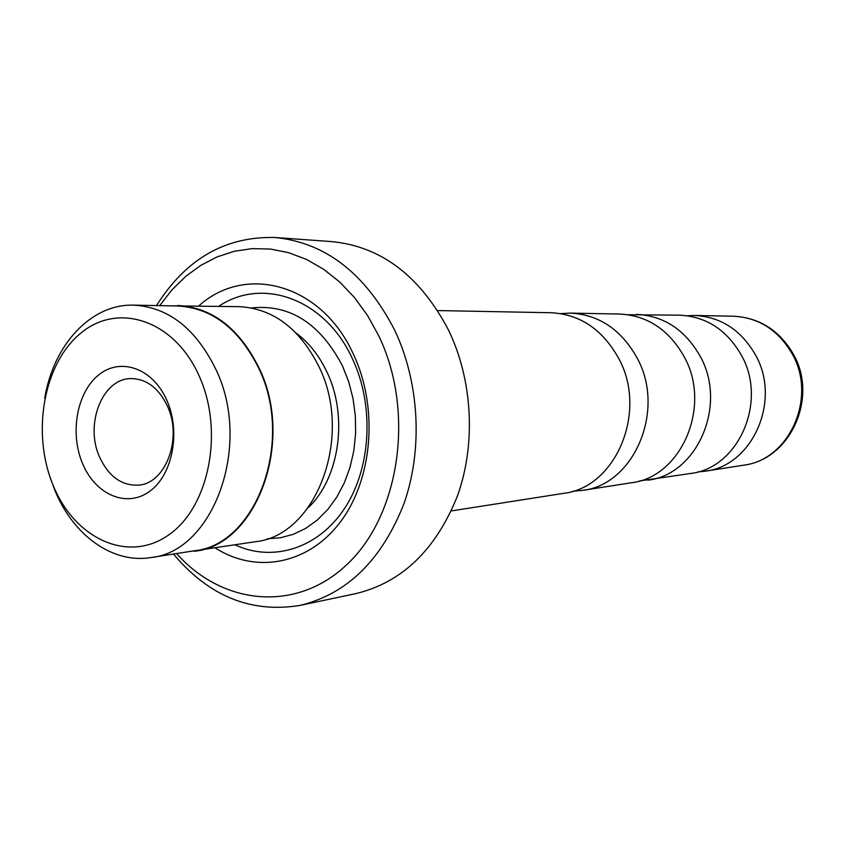 <?xml version="1.0" encoding="UTF-8"?>
<svg xmlns="http://www.w3.org/2000/svg" width="845" height="845" viewBox="0 0 845 845"><rect width="100%" height="100%" fill="white"/><g stroke="black" fill="none" stroke-linecap="round" stroke-linejoin="round"><path stroke-width="1.27" d="M572.878 491.209L582.458 490.406L631.226 482.77C681.112 477.351 712.039 406.413 684.228 356.822C668.934 329.761 647.439 315.491 619.712 314.044L570.364 313.104L560.763 313.601M639.464 480.942L690.608 473.475C738.34 468.214 767.894 401.724 741.424 355.291C726.869 329.941 706.325 316.569 679.813 315.185L628.131 314.741M451.304 510.929L563.446 493.374C615.646 487.797 648.052 411.79 618.783 358.576C602.686 329.55 580.135 314.266 551.13 312.734L437.636 310.569M199.166 376.004C174.524 320.181 118.311 301.834 81.035 332.962C43.38 363.318 31.191 433.316 53.33 485.79C74.909 538.645 127.87 563.467 168.239 535.244C208.968 507.866 224.411 431.394 199.166 376.004M50.108 477.298L54.883 490.364C73.135 535.149 112.469 563.942 150.811 557.573C213.426 551.743 252.475 444.966 215.95 369.529C195.882 328.568 168.43 307.105 133.605 305.14C90.88 303.809 53.309 345.013 44.722 398.344M166.856 400.34C181.031 431.964 172.538 475.312 149.396 491.526C126.454 508.215 95.453 494.621 82.641 463.725C69.501 433.073 76.906 391.879 99.023 374.673C120.93 357.012 153.019 368.452 166.856 400.34M99.594 457.06C108.635 476.432 121.553 485.79 138.358 485.136C165.609 483.784 182.742 438.397 167.447 406.17C158.733 388.045 146.618 378.856 131.091 378.602C102.456 378.264 84.458 424.296 99.594 457.06M150.811 557.573L194.361 550.771C256.13 544.919 294.662 441.428 258.781 368.378C239.072 328.694 212.032 307.897 177.661 305.974L133.605 305.14M582.458 490.406C634.025 484.861 666.029 410.279 637.162 358.079C621.286 329.603 599.02 314.615 570.364 313.104M647.83 480.171C697.125 474.795 727.672 405.104 700.241 356.4C685.147 329.803 663.906 315.798 636.517 314.361M697.875 471.911L705.237 471.183C752.42 465.965 781.614 400.572 755.483 354.921C741.118 329.983 720.827 316.833 694.622 315.47L687.228 315.755M300.091 605.39L356.009 593.57C402.03 582.385 435.84 549.831 457.451 495.92C476.147 443.963 472.682 379.88 448.42 329.877C419.954 275.924 381.148 246.508 332.011 241.628L275.016 237.508C325.325 242.515 365.146 273.262 394.478 329.751C419.469 382.109 423.123 449.286 403.973 503.62C381.834 559.992 347.211 593.919 300.091 605.39C251.145 613.417 208.937 596.295 173.468 554.035M176.584 553.549C223.122 605.96 298.158 613.174 349.165 562.379C400.477 512.207 414.589 410.005 378.782 335.887L367.67 315.692L354.583 297.651L339.806 282.093L323.667 269.291L306.503 259.436L288.641 252.676L270.432 249.064L252.232 248.61L234.35 251.261L217.102 256.901L200.772 265.372L185.604 276.473L171.841 289.983L159.684 305.637M156.526 305.573C185.932 258.887 225.425 236.199 275.016 237.508M186.153 552.049L255.359 541.719C316.093 535.814 353.949 436.516 318.892 366.529C299.626 328.494 273.104 308.541 239.336 306.661L169.359 305.816M215.359 547.982C255.887 574.072 308.531 564.671 340.641 521.618C372.846 478.777 378.528 407.205 353.347 354.108C321.596 283.783 245.515 263.577 198.85 305.879M235.09 544.898C272.956 562.443 318.259 548.595 344.697 508.267C371.166 468.056 374.557 405.611 352.439 358.787C325.293 298.898 262.52 276.695 218.813 306.26M194.466 551.257C256.479 545.363 295.148 441.46 259.119 368.124C239.336 328.304 212.201 307.422 177.703 305.478M733.323 316.21C759.401 317.614 779.417 330.268 793.37 354.182C818.573 397.53 790.297 459.743 743.484 465.204C789.198 460.102 817.453 397.562 792.23 353.939C778.351 330.099 758.715 317.519 733.323 316.21L694.622 315.47M308.087 507.803C339.532 478.407 348.436 416.416 326.93 372.022C319.188 355.618 308.932 342.647 296.172 333.099M267.273 538.783L280.445 537.779L293.352 534.304L305.71 528.368L317.245 520.087L327.68 509.609L336.764 497.156L344.264 482.97L349.999 467.391L353.823 450.765L355.618 433.474L355.354 415.93L353.03 398.555L348.7 381.739L342.478 365.906C320.054 323.297 289.74 303.978 251.535 307.95M743.484 465.204L705.237 471.183"/></g></svg>

